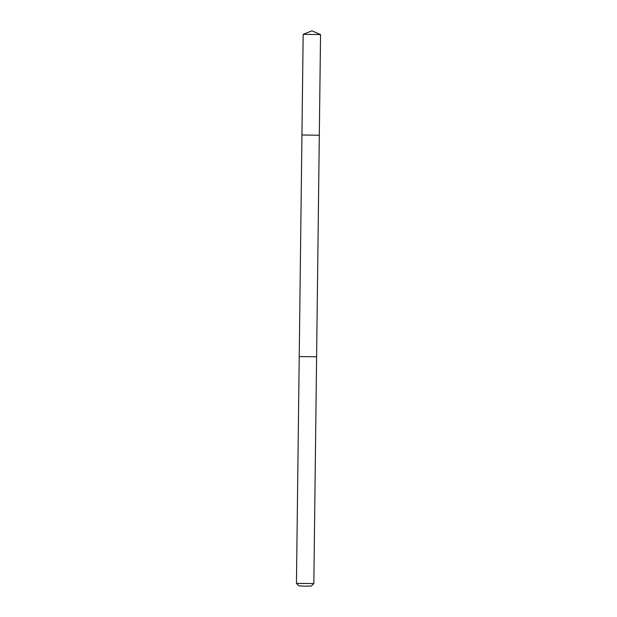 <?xml version="1.0" encoding="UTF-8"?>
<svg xmlns="http://www.w3.org/2000/svg" width="617" height="617" viewBox="0 0 617 617"><rect width="100%" height="100%" fill="white"/><g stroke="black" fill="none" stroke-linecap="round" stroke-linejoin="round"><path stroke-width="0.93" d="M299.23 356.572L316.606 356.796L299.23 356.58L301.937 135.015L319.313 135.223L301.937 135.015L319.313 135.223L320.547 34.552L303.163 34.344L311.901 30.85L320.524 34.537M319.313 135.223L313.837 583.582L296.453 583.366L299.222 356.58M313.837 583.582L311.3 586.057L305.114 586.15L298.937 585.903L296.461 583.373M301.937 135.015L303.163 34.344"/></g></svg>
